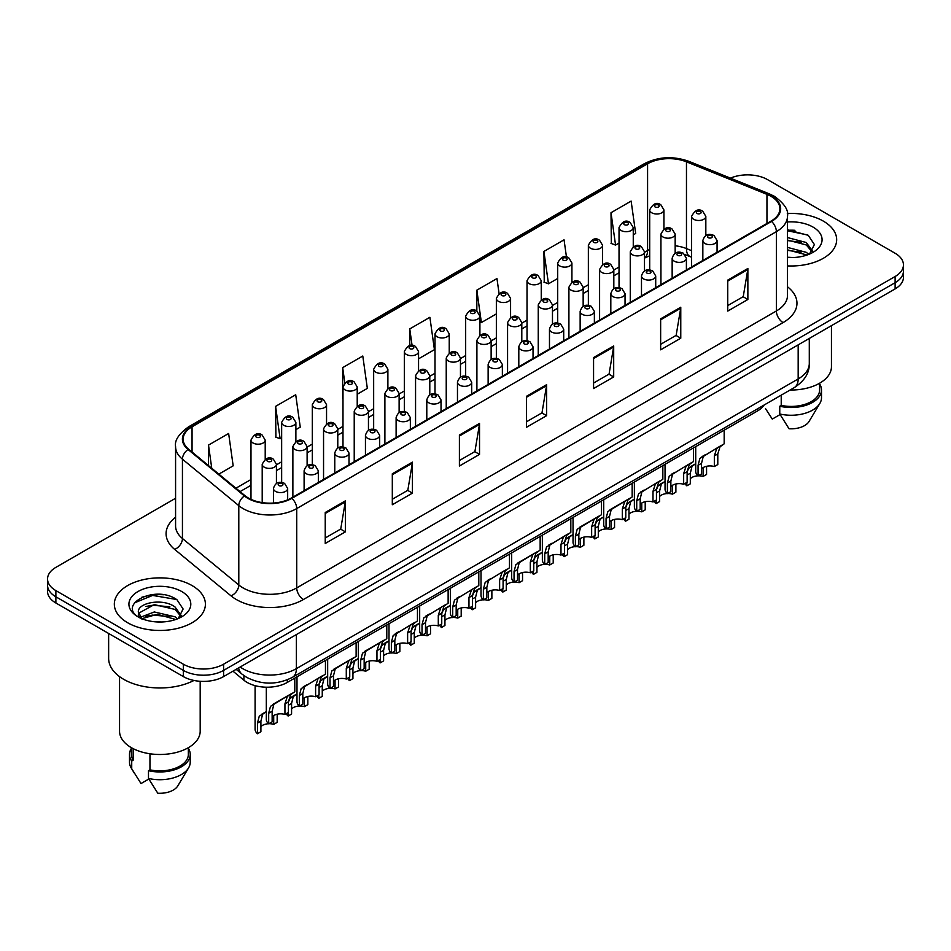 <?xml version="1.0" encoding="UTF-8"?>
<svg xmlns="http://www.w3.org/2000/svg" width="951" height="951" viewBox="0 0 951 951"><rect width="100%" height="100%" fill="white"/><g stroke="black" fill="none" stroke-linecap="round" stroke-linejoin="round"><path stroke-width="1.43" d="M691.603 257.245L687.335 255.522A37.945 21.909 0 0 0 685.754 254.916M764.128 405.019A28.459 16.429 180 0 1 757.578 410.903L287.345 682.402A28.459 16.429 180 0 1 243.896 680.203L232.959 671.18M823.328 221.119A45.541 26.295 0 0 0 787.309 213.511A45.541 26.295 0 0 1 823.328 221.119A45.541 26.295 0 0 1 836.666 239.711A45.541 26.295 0 0 0 823.328 221.119M192.066 585.578A45.541 26.295 0 0 0 142.436 579.872A45.541 26.295 0 0 0 114.334 604.17A45.541 26.295 0 0 0 127.672 622.762A45.541 26.295 0 0 0 177.29 628.456A45.541 26.295 0 0 0 205.404 604.17A45.541 26.295 0 0 0 192.066 585.578A45.541 26.295 0 0 0 142.436 579.872A45.541 26.295 0 0 0 114.334 604.17A45.541 26.295 0 0 0 127.672 622.762A45.541 26.295 0 0 0 177.29 628.456A45.541 26.295 0 0 0 205.404 604.17A45.541 26.295 0 0 0 192.066 585.578M771.011 196.334A30.361 17.522 180 0 1 779.903 208.721A30.361 17.522 180 0 1 771.011 221.119L291.351 498.039A30.361 17.522 180 0 1 245.013 495.697L188.655 449.229A30.361 17.522 180 0 1 183.163 439.172A30.361 17.522 180 0 1 192.054 426.785L647.583 163.786A30.361 17.522 180 0 1 686.467 161.825L766.958 194.361A30.361 17.522 180 0 1 771.011 196.334M771.546 196.013A31.121 17.962 0 0 0 767.386 194.004L686.895 161.468A31.121 17.962 0 0 0 647.049 163.477L191.52 426.476A31.121 17.962 0 0 0 188.036 449.478L244.395 495.958A31.121 17.962 0 0 0 291.886 498.348L771.546 221.428A31.121 17.962 0 0 0 771.546 196.013M175.578 498.265L55.883 567.367A28.459 16.429 0 0 0 47.55 578.993L47.55 591.379A28.459 16.429 0 0 0 55.883 603.005L183.341 676.589L183.341 670.396A28.459 16.429 0 0 0 223.592 670.396L895.117 282.697A28.459 16.429 0 0 0 903.45 271.083A28.459 16.429 0 0 1 895.117 282.697L223.592 670.396A28.459 16.429 0 0 1 183.341 670.396L55.883 596.812L183.341 670.396L183.341 664.202A28.459 16.429 0 0 0 223.592 664.202L895.117 276.503A28.459 16.429 0 0 0 903.45 264.877A28.459 16.429 0 0 0 895.117 253.263L767.659 179.68A28.459 16.429 0 0 0 730.451 178.146M47.55 585.186A28.459 16.429 0 0 0 55.883 596.812A28.459 16.429 0 0 1 47.55 585.186M325.23 512.494L325.23 543.473L345.356 531.859L345.356 500.868L325.23 512.494M325.23 537.981L340.731 529.029L345.272 501.902A7.584 4.386 -120 0 0 345.356 500.868M340.601 529.113L345.356 531.859M392.311 473.764L392.311 504.743L412.437 493.129L412.437 462.138L392.311 473.764M392.311 499.251L407.813 490.3L412.354 463.173A7.584 4.386 -120 0 0 412.437 462.138M407.682 490.371L412.437 493.129M459.404 435.023L459.404 466.014L479.53 454.388L479.53 423.409L459.404 435.023M459.404 460.51L474.906 451.57L479.447 424.443A7.584 4.386 -120 0 0 479.53 423.409M474.763 451.642L479.53 454.388M727.741 280.105L727.741 311.084L747.866 299.47L747.866 268.479L727.741 280.105M727.741 305.592L743.242 296.641L747.783 269.513A7.584 4.386 -120 0 0 747.866 268.479M743.1 296.724L747.866 299.47M660.648 318.835L660.648 349.825L680.773 338.199L680.773 307.221L660.648 318.835M660.648 344.321L676.149 335.37L680.702 308.243A7.584 4.386 -120 0 0 680.773 307.221M676.018 335.453L680.773 338.199M593.567 357.564L593.567 388.555L613.692 376.929L613.692 345.95L593.567 357.564M593.567 383.051L609.068 374.1L613.609 346.972A7.584 4.386 -120 0 0 613.692 345.95M608.937 374.183L613.692 376.929M526.485 396.294L526.485 427.284L546.611 415.658L546.611 384.68L526.485 396.294M526.485 421.78L541.987 412.841L546.528 385.702A7.584 4.386 -120 0 0 546.611 384.68M541.844 412.912L546.611 415.658M787.487 265.911A45.541 26.295 0 0 0 836.666 239.711A45.541 26.295 0 0 1 787.487 265.911M47.55 578.993A28.459 16.429 0 0 0 55.883 590.607L183.341 664.202M295.88 429.65L300.254 427.118L295.713 394.748L275.588 406.362L275.909 437.163M218.849 474.121L233.173 465.847L228.632 433.478L208.507 445.104L208.507 465.598M499.073 293.562L496.969 278.56L476.843 290.174L476.843 311.06C472.706 308.076 468.986 309.776 465.669 316.136A7.121 4.113 180 0 0 467.761 319.049A7.121 4.113 180 0 0 475.512 319.928A7.121 4.113 180 0 0 479.91 316.136L476.843 311.06M566.475 257.067L564.05 239.818L543.924 251.444L544.245 282.245M633.259 234.861L635.684 233.471L631.131 201.089L611.006 212.715L611.338 243.515M357.219 394.237L367.336 388.388L362.795 356.019L342.669 367.633L342.669 398.314M418.559 358.824L434.429 349.659L429.888 317.289L409.762 328.903L409.762 345.605M409.762 328.903L412.08 345.463M476.843 290.174L481.384 322.544L496.351 313.913M481.384 322.544L479.91 321.997M543.924 251.444L548.465 283.814L557.69 278.5M548.465 283.814L543.924 282.114M611.006 212.715L615.559 245.085L619.03 243.076M615.559 245.085L611.006 243.385M342.669 367.633L344.809 382.825M275.588 406.362L280.129 438.744L281.651 437.864M280.129 438.744L275.588 437.044M208.507 445.104L211.752 468.272M163.667 594.755A37.945 21.909 0 0 0 141.449 597.406M794.929 230.297A37.945 21.909 0 0 0 787.487 230.297M183.341 676.589A28.459 16.429 0 0 0 223.592 676.589L895.117 288.902A28.459 16.429 0 0 0 903.45 277.276L903.45 264.877M701.541 468.879A9.486 5.48 180 0 1 714.332 466.549L714.332 455.921L716.65 448.753L718.29 447.22L703.241 456.492L701.541 463.315L701.541 473.943L698.07 475.94A14.229 8.214 180 0 1 695.716 471.411L695.716 446.625M698.07 475.94L698.07 465.312L699.888 458.43L719.432 446.566M724.175 430.185L724.175 443.82L720.014 446.815L717.791 453.924L717.791 464.552L714.332 466.549M701.981 456.635L705.44 454.649L701.981 456.635M698.26 475.833A9.486 5.48 180 0 1 703.11 476.439L703.11 467.607M690.307 478.769A9.486 5.48 180 0 1 697.963 475.833M687.121 471.969L688.655 468.32L695.716 463.66L692.007 466.382L690.307 473.206L690.307 483.833L686.848 485.83A14.229 8.214 180 0 1 685.005 483.488M706.569 466.287L706.569 474.442L703.11 476.439M686.848 485.83L686.848 482.419M694.206 464.54L690.759 466.525M670.859 486.579A9.486 5.48 180 0 1 683.662 484.261L683.662 473.634L685.98 466.454L687.621 464.932L672.571 474.204L670.859 481.028L670.859 491.643L667.4 493.64A14.229 8.214 180 0 1 665.046 489.111L665.046 464.326M667.4 493.64L667.4 483.025L669.219 476.142L688.762 464.266M693.505 447.897L693.505 461.532L689.344 464.516L687.121 471.637L687.121 482.264L683.662 484.261M671.311 474.347L674.77 472.35L671.311 474.347M640.189 504.292A9.486 5.48 180 0 1 652.992 501.962L652.992 491.346L655.31 484.166L656.951 482.632L641.901 491.905L640.189 498.728L640.189 509.356L636.73 511.353A14.229 8.214 180 0 1 634.376 506.824L634.376 482.038M636.73 511.353L636.73 500.725L638.537 493.842L658.092 481.979M662.835 465.61L662.835 479.245L658.663 482.228L656.452 489.349L656.452 499.964L652.992 501.962M640.641 492.047L644.089 490.062L640.641 492.047M609.52 521.992A9.486 5.48 180 0 1 622.323 519.674L622.323 509.047L624.641 501.866L626.281 500.345L613.419 507.763L611.22 509.617L609.52 516.441L609.52 527.068L606.06 529.065A14.229 8.214 180 0 1 603.707 524.524L603.707 499.75M606.06 529.065L606.06 518.438L607.867 511.555L627.422 499.691M632.165 483.31L632.165 496.945L627.993 499.929L625.782 507.049L625.782 517.677L622.323 519.674M609.971 509.76L613.419 507.763L609.971 509.76M578.85 539.704A9.486 5.48 180 0 1 591.653 537.386L591.653 526.759L593.971 519.579L595.611 518.057L582.749 525.475L580.55 527.33L578.85 534.141L578.85 544.768L575.391 546.766A14.229 8.214 180 0 1 573.037 542.236L573.037 517.451M575.391 546.766L575.391 536.138L577.198 529.255L596.752 517.392M601.496 501.022L601.496 514.657L597.323 517.641L595.112 524.762L595.112 535.377L591.653 537.386M579.302 527.472L582.749 525.475L579.302 527.472M667.59 493.533A9.486 5.48 180 0 1 672.428 494.151L672.428 485.319M659.637 496.47A9.486 5.48 180 0 1 667.293 493.545M656.452 489.67L657.985 486.032L665.046 481.372L661.337 484.095L659.637 490.918L659.637 501.534L656.178 503.543A14.229 8.214 180 0 1 654.324 501.189M675.888 484L675.888 492.154L672.428 494.151M656.178 503.543L656.178 500.131M663.536 482.24L660.089 484.237M636.92 511.246A9.486 5.48 180 0 1 641.759 511.852L641.759 503.031M628.968 514.182A9.486 5.48 180 0 1 636.623 511.258M625.782 507.382L627.315 503.733L634.376 499.085L630.668 501.807L628.968 508.619L628.968 519.246L625.508 521.243A14.229 8.214 180 0 1 623.654 518.901M645.218 501.7L645.218 509.855L641.759 511.852M625.508 521.243L625.508 517.831M632.867 499.953L629.419 501.95M606.251 528.946A9.486 5.48 180 0 1 611.089 529.564L611.089 520.732M598.298 531.894A9.486 5.48 180 0 1 605.953 528.958M595.112 525.083L596.646 521.445L603.707 516.785L599.998 519.508L598.298 526.331L598.298 536.958L594.827 538.955A14.229 8.214 180 0 1 592.984 536.614M614.548 519.412L614.548 527.567L611.089 529.564M594.827 538.955L594.827 535.544M602.197 517.665L598.738 519.65M790.115 390.017A40.322 23.276 0 0 0 831.447 366.741L831.447 325.646M787.487 257.234L793.182 257.531M787.487 247.403L806.293 252.348L808.802 254.369M787.487 249.863L806.293 254.809M787.487 237.56L806.293 242.517L812.463 251.028M787.487 240.056L806.293 244.966L811.976 251.658M787.487 257.448A30.931 17.855 0 0 0 813.01 252.336A30.931 17.855 0 0 0 813.01 227.075A30.931 17.855 0 0 0 787.487 221.975M809.539 254.06L814.389 244.55L808.255 235.313L787.487 229.785M765.519 408.609L772.271 419.082L780.093 414.565M781.223 395.152L781.223 405.388A28.459 16.429 0 0 0 819.596 389.981L819.596 383.241M781.223 405.388L779.761 406.232L779.761 413.982L789.045 428.758A18.972 10.96 0 0 0 809.063 421.448L819.833 403.45A30.361 17.522 0 0 0 821.498 397.732L821.498 389.981A30.361 17.522 0 0 0 819.596 383.883M779.761 413.982A30.361 17.522 0 0 0 819.833 403.45M779.761 406.232A30.361 17.522 0 0 0 821.498 389.981M787.487 230.736L807.839 235.028M787.487 240.579L801.146 242.303M787.487 250.41L801.111 252.134M108.64 633.461L108.64 658.389A51.235 29.576 0 0 0 123.642 679.299A51.235 29.576 0 0 0 193.968 680.464M119.553 676.637L119.553 731.2A40.322 23.276 0 0 0 131.357 747.664A40.322 23.276 0 0 0 175.293 752.716A40.322 23.276 0 0 0 200.185 731.2L200.185 681.296M154.692 621.776L161.92 621.99M140.498 617.235L154.312 611.968L175.032 616.807L177.54 618.828M141.521 618.768L157.284 614.31L175.032 619.267M138.418 612.04L141.972 618.732M138.454 612.634C136.255 603.124 162.359 597.501 175.032 606.976L181.189 615.487M138.549 613.276L154.276 604.61L175.032 609.425L180.702 616.117M178.277 618.519L183.115 609.009L176.993 599.772C155.286 584.164 116.711 604.729 138.989 617.33L140.094 618.007M181.736 591.534A30.931 17.855 0 0 0 137.99 591.534A30.931 17.855 0 0 0 137.99 616.795A30.931 17.855 0 0 0 181.736 616.795A30.931 17.855 0 0 0 181.736 591.534M131.404 747.7L131.404 754.44A28.459 16.429 0 0 0 133.188 760.17L133.188 748.663M131.404 748.342A30.361 17.522 0 0 0 129.502 754.44L129.502 762.191A30.361 17.522 0 0 0 131.167 767.909A30.361 17.522 0 0 0 131.725 768.753L141.01 783.541L148.832 779.024M131.725 768.753L131.725 761.014L133.188 760.17M129.502 754.44A30.361 17.522 0 0 0 131.725 761.014M142.436 619.363C139.203 617.437 137.895 615.356 138.525 613.122M149.961 753.774L149.961 769.846A28.459 16.429 0 0 0 188.334 754.44L188.334 747.7M149.961 769.846L148.487 770.69L148.487 778.441L157.783 793.217A18.972 10.96 0 0 0 177.801 785.906L188.56 767.909A30.361 17.522 0 0 0 190.224 762.191L190.224 754.44A30.361 17.522 0 0 0 188.334 748.342M148.487 778.441A30.361 17.522 0 0 0 188.56 767.909M148.487 770.69A30.361 17.522 0 0 0 190.224 754.44M134.46 602.875L152.624 595.421L176.565 599.487M145.812 606.488L152.624 605.252L169.872 606.762M145.729 616.355L152.624 615.095L169.849 616.593M575.581 546.659A9.486 5.48 180 0 1 580.419 547.277L580.419 538.444M567.616 549.595A9.486 5.48 180 0 1 575.284 546.67M564.442 542.795L565.976 539.158L573.037 534.498L569.328 537.22L567.616 544.043L567.616 554.659L564.157 556.656A14.229 8.214 180 0 1 562.314 554.314M583.878 537.125L583.878 545.28L580.419 547.277M564.157 556.656L564.157 553.256M571.527 535.365L568.068 537.363M548.18 557.417A9.486 5.48 180 0 1 560.983 555.087L560.983 544.459L563.301 537.291L564.942 535.758L549.88 545.03L548.18 551.853L548.18 562.481L544.721 564.478A14.229 8.214 180 0 1 542.355 559.949L542.355 535.163M544.721 564.478L544.721 553.851L546.528 546.968L566.083 535.104M570.826 518.735L570.826 532.358L566.653 535.354L564.442 542.462L564.442 553.09L560.983 555.087M548.632 545.173L552.079 543.187L548.632 545.173M517.51 575.117A9.486 5.48 180 0 1 530.313 572.799L530.313 562.172L532.631 554.992L534.272 553.47L521.41 560.888L519.21 562.742L517.51 569.566L517.51 580.181L514.051 582.178A14.229 8.214 180 0 1 511.686 577.649L511.686 552.864M514.051 582.178L514.051 571.563L515.858 564.68L535.413 552.804M540.156 536.435L540.156 550.07L535.984 553.054L533.773 560.175L533.773 570.802L530.313 572.799M517.962 562.885L521.41 560.888L517.962 562.885M486.841 592.83A9.486 5.48 180 0 1 499.632 590.5L499.632 579.884L501.962 572.704L503.59 571.171L488.541 580.443L486.841 587.266L486.841 597.894L483.381 599.891A14.229 8.214 180 0 1 481.016 595.362L481.016 570.576M483.381 599.891L483.381 589.263L485.188 582.381L504.731 570.517M509.486 554.148L509.486 567.783L505.314 570.766L503.091 577.887L503.091 588.503L499.632 590.5M487.292 580.585L490.74 578.6L487.292 580.585M456.171 610.53A9.486 5.48 180 0 1 468.962 608.212L468.962 597.585L471.292 590.405L472.92 588.883L457.871 598.155L456.171 604.979L456.171 615.606L452.712 617.603A14.229 8.214 180 0 1 450.346 613.074L450.346 588.289M452.712 617.603L452.712 606.976L454.519 600.093L474.062 588.229M478.805 571.848L478.805 585.483L474.644 588.479L472.421 595.588L472.421 606.215L468.962 608.212M456.623 598.298L460.07 596.313L456.623 598.298M544.911 564.371A9.486 5.48 180 0 1 549.749 564.977L549.749 556.157M536.946 567.307A9.486 5.48 180 0 1 544.614 564.383M533.773 560.508L535.294 556.858L542.355 552.21L538.658 554.92L536.946 561.744L536.946 572.371L533.487 574.368A14.229 8.214 180 0 1 531.645 572.026M553.209 554.825L553.209 562.98L549.749 564.977M533.487 574.368L533.487 570.957M540.846 553.078L537.398 555.063M514.241 582.071A9.486 5.48 180 0 1 519.08 582.69L519.08 573.857M506.277 585.008A9.486 5.48 180 0 1 513.944 582.083M503.091 578.208L504.624 574.57L511.686 569.911L507.977 572.633L506.277 579.456L506.277 590.084L502.817 592.081A14.229 8.214 180 0 1 500.975 589.727M522.539 572.538L522.539 580.692L519.08 582.69M502.817 592.081L502.817 588.669M510.176 570.778L506.728 572.775M483.572 599.784A9.486 5.48 180 0 1 488.41 600.402L488.41 591.57M475.607 602.72A9.486 5.48 180 0 1 483.263 599.796M472.421 595.92L473.955 592.271L481.016 587.623L477.307 590.345L475.607 597.157L475.607 607.784L472.148 609.781A14.229 8.214 180 0 1 470.305 607.439M491.869 590.238L491.869 598.393L488.41 600.402M472.148 609.781L472.148 606.369M479.506 588.491L476.059 590.488M452.89 617.484A9.486 5.48 180 0 1 457.74 618.102L457.74 609.27M444.937 620.432A9.486 5.48 180 0 1 452.593 617.496M441.751 613.621L443.285 609.983L450.346 605.323L446.637 608.046L444.937 614.869L444.937 625.496L441.478 627.494A14.229 8.214 180 0 1 439.635 625.152M461.199 607.951L461.199 616.105L457.74 618.102M441.478 627.494L441.478 624.082M448.836 606.203L445.389 608.188M425.501 628.242A9.486 5.48 180 0 1 438.292 625.924L438.292 615.297L440.61 608.117L442.251 606.595L427.201 615.868L425.501 622.679L425.501 633.307L422.03 635.304A14.229 8.214 180 0 1 419.676 630.775L419.676 605.989M422.03 635.304L422.03 624.676L423.849 617.805L443.392 605.93M448.135 589.561L448.135 603.196L443.974 606.179L441.751 613.3L441.751 623.927L438.292 625.924M425.941 616.01L429.4 614.013L425.941 616.01M394.82 645.955A9.486 5.48 180 0 1 407.622 643.625L407.622 632.997L409.94 625.829L411.581 624.296L396.531 633.568L394.82 640.392L394.82 651.019L391.36 653.016A14.229 8.214 180 0 1 389.007 648.487L389.007 623.701M391.36 653.016L391.36 642.389L393.179 635.506L412.722 623.642M417.465 607.273L417.465 620.908L413.305 623.892L411.082 631L411.082 641.628L407.622 643.625M395.271 633.711L398.731 631.726L395.271 633.711M364.15 663.655A9.486 5.48 180 0 1 376.953 661.337L376.953 650.71L379.271 643.53L380.911 642.008L368.049 649.426L365.862 651.28L364.15 658.104L364.15 668.719L360.691 670.717A14.229 8.214 180 0 1 358.337 666.187L358.337 641.414M360.691 670.717L360.691 660.101L362.497 653.218L382.052 641.354M386.795 624.973L386.795 638.608L382.623 641.592L380.412 648.713L380.412 659.34L376.953 661.337M364.602 651.423L368.049 649.426L364.602 651.423M333.48 681.368A9.486 5.48 180 0 1 346.283 679.038L346.283 668.422L348.601 661.242L350.241 659.721L337.379 667.138L335.192 668.981L333.48 675.804L333.48 686.432L330.021 688.429A14.229 8.214 180 0 1 327.667 683.9L327.667 659.114M330.021 688.429L330.021 677.801L331.828 670.919L351.383 659.055M356.126 642.686L356.126 656.321L351.953 659.305L349.742 666.425L349.742 677.041L346.283 679.038M333.932 669.135L337.379 667.138L333.932 669.135M302.81 699.08A9.486 5.48 180 0 1 315.613 696.75L315.613 686.123L317.931 678.943L319.572 677.421L304.51 686.693L302.81 693.517L302.81 704.144L299.351 706.141A14.229 8.214 180 0 1 296.997 701.612L296.997 676.827M299.351 706.141L299.351 695.514L301.158 688.631L320.713 676.767M325.456 660.386L325.456 674.021L321.283 677.017L319.072 684.126L319.072 694.753L315.613 696.75M303.262 686.836L306.709 684.851L303.262 686.836M272.141 716.781A9.486 5.48 180 0 1 284.943 714.463L284.943 703.835L287.261 696.655L288.902 695.133L276.04 702.551L273.84 704.406L272.141 711.229L272.141 721.845L268.681 723.842A14.229 8.214 180 0 1 266.316 719.313L266.316 687.204M268.681 723.842L268.681 713.226L270.488 706.343L290.043 694.468M294.786 678.099L294.786 691.734L290.614 694.717L288.403 701.838L288.403 712.465L284.943 714.463M272.592 704.548L276.04 702.551L272.592 704.548M422.22 635.197A9.486 5.48 180 0 1 427.07 635.815L427.07 626.982M414.267 638.133A9.486 5.48 180 0 1 421.923 635.209M411.082 631.333L412.615 627.696L419.676 623.036L415.967 625.758L414.267 632.581L414.267 643.197L410.808 645.194A14.229 8.214 180 0 1 408.966 642.852M430.53 625.663L430.53 633.818L427.07 635.815M410.808 645.194L410.808 641.794M418.167 623.904L414.719 625.901M391.55 652.909A9.486 5.48 180 0 1 396.389 653.515L396.389 644.695M383.598 655.845A9.486 5.48 180 0 1 391.253 652.921M380.412 649.046L381.945 645.396L389.007 640.748L385.298 643.458L383.598 650.282L383.598 660.909L380.138 662.906A14.229 8.214 180 0 1 378.284 660.565M399.848 643.363L399.848 651.518L396.389 653.515M380.138 662.906L380.138 659.495M387.497 641.616L384.049 643.601M360.881 670.61A9.486 5.48 180 0 1 365.719 671.228L365.719 662.395M352.928 673.546A9.486 5.48 180 0 1 360.584 670.621M349.742 666.746L351.276 663.109L358.337 658.449L354.628 661.171L352.928 667.994L352.928 678.622L349.469 680.619A14.229 8.214 180 0 1 347.614 678.277M369.178 661.076L369.178 669.231L365.719 671.228M349.469 680.619L349.469 677.207M356.827 659.328L353.38 661.314M330.211 688.322A9.486 5.48 180 0 1 335.049 688.94L335.049 680.108M322.258 691.258A9.486 5.48 180 0 1 329.914 688.334M319.072 684.458L320.606 680.821L327.667 676.161L323.958 678.883L322.258 685.695L322.258 696.322L318.787 698.319A14.229 8.214 180 0 1 316.945 695.977M338.508 678.788L338.508 686.943L335.049 688.94M318.787 698.319L318.787 694.908M326.157 677.029L322.698 679.026M299.541 706.034A9.486 5.48 180 0 1 304.379 706.641L304.379 697.808M291.577 708.97A9.486 5.48 180 0 1 299.244 706.034M288.403 702.171L289.936 698.521L296.997 693.861L293.288 696.584L291.577 703.407L291.577 714.035L288.117 716.032A14.229 8.214 180 0 1 286.275 713.69M307.839 696.489L307.839 704.643L304.379 706.641M288.117 716.032L288.117 712.62M295.488 694.741L292.028 696.726M268.871 723.735A9.486 5.48 180 0 1 273.71 724.353L273.71 715.521M260.907 726.671A9.486 5.48 180 0 1 268.574 723.747M257.448 733.732L257.448 723.117L259.254 716.234L266.316 711.574L262.619 714.296L260.907 721.12L260.907 731.735L257.448 733.732A14.229 8.214 180 0 1 255.094 729.203L255.094 685.647M277.169 714.201L277.169 722.356L273.71 724.353M264.806 712.442L261.359 714.439M757.578 408.799L757.578 410.903M243.896 675.579L243.896 680.203M287.345 679.81L287.345 682.402M787.487 286.798A47.431 27.389 180 0 1 783.077 322.591L303.428 599.522A9.486 5.48 60 0 1 296.724 587.896L776.373 310.977A37.945 21.909 0 0 0 787.487 295.476L787.487 216.162A37.945 21.909 180 0 1 776.373 231.652A9.486 5.48 -120 0 0 771.546 221.428M303.428 599.522A47.431 27.389 180 0 1 236.347 599.522A47.431 27.389 180 0 1 231.034 595.861L174.663 549.393A47.431 27.389 180 0 1 175.578 517.249M243.052 587.896A37.945 21.909 0 0 0 296.724 587.896L296.724 508.571A37.945 21.909 180 0 1 238.796 505.647L182.437 459.178A37.945 21.909 180 0 1 175.578 446.613L175.578 525.939A37.945 21.909 0 0 0 182.437 538.504L238.796 584.972A37.945 21.909 0 0 0 243.052 587.896M787.487 216.162C788.759 210.23 784.397 203.621 774.411 196.322L769.418 193.897A9.486 4.446 112 0 0 767.386 194.004M769.418 193.897L688.928 161.361C673.213 155.798 658.294 156.606 644.184 163.786A9.486 5.48 60 0 1 647.049 163.477M191.52 426.476A9.486 5.48 -120 0 0 188.655 426.773C178.812 433.858 174.449 440.468 175.578 446.613M188.036 449.478A9.486 6.348 129.5 0 0 182.437 459.178L182.437 538.504A9.486 6.348 -50.5 0 1 174.663 549.393M688.928 161.361A9.486 4.446 112 0 0 686.895 161.468M244.395 495.958A9.486 6.348 129.5 0 0 238.796 505.647L238.796 584.972A9.486 6.348 -50.5 0 1 231.034 595.861M291.886 498.348A9.486 5.48 60 0 1 296.724 508.571L776.373 231.652L776.373 310.977A9.486 5.48 60 0 0 783.077 322.591M223.592 664.202L223.592 676.589M895.117 276.503L895.117 288.902M55.883 590.607L55.883 603.005M192.054 426.785L192.054 452.034M766.958 194.361L766.958 223.461M686.467 161.825L686.467 248.58A30.361 17.522 0 0 0 675.162 245.774M691.603 250.66L686.467 248.58A17.082 8 -68 0 0 689.855 256.342L685.136 254.737M649.699 249.435A30.361 17.522 0 0 0 647.583 250.541L644.493 252.336M647.583 163.786L647.583 250.541A17.082 9.855 60 0 1 644.493 258.078M619.03 267.029L613.823 270.036M588.36 284.741L583.153 287.749M557.69 302.442L552.472 305.449M527.02 320.154L521.802 323.162M496.351 337.867L491.132 340.874M465.669 355.567L460.462 358.575M434.999 373.279L429.793 376.287M404.33 390.98L399.123 393.999M373.66 408.692L368.453 411.7M342.99 426.405L337.783 429.412M312.32 444.105L307.114 447.113M281.651 461.817L276.432 464.825M250.981 479.53L235.931 488.208M526.485 397.28L546.528 385.702M593.567 358.551L613.609 346.972M660.648 319.821L680.702 308.243M727.741 281.092L747.783 269.513M459.404 436.01L479.447 424.443M392.311 474.739L412.354 463.173M325.23 513.469L345.272 501.902M240.163 667.031A37.945 21.909 0 0 0 242.719 668.648A37.945 21.909 0 0 0 296.379 668.648L798.174 378.95A37.945 21.909 0 0 0 809.289 363.448C809.574 372.875 804.558 380.935 794.251 387.628L292.456 677.338A18.972 10.96 60 0 0 296.379 668.648L296.379 634.567M798.174 344.868L798.174 378.95A18.972 10.96 60 0 1 794.251 387.628M238.63 667.911A18.972 12.696 129.5 0 0 241.934 674.081L236.169 669.338M704.917 243.468A7.121 4.113 180 0 1 702.837 240.567C704.655 234.731 708.376 233.043 713.999 235.491L717.066 240.567A7.121 4.113 180 0 1 712.668 244.359A7.121 4.113 180 0 1 704.917 243.468M711.621 235.729A2.377 1.367 0 0 0 708.269 235.729A2.377 1.367 0 0 0 708.269 237.667A2.377 1.367 0 0 0 711.621 237.667A2.377 1.367 0 0 0 711.621 235.729M718.29 447.22L721.738 445.234M714.332 455.921L717.791 453.924M698.07 465.312L701.541 463.315M705.832 235.527L705.832 216.376A7.121 4.113 180 0 1 701.446 220.168A7.121 4.113 180 0 1 693.683 219.277A7.121 4.113 180 0 1 691.603 216.376L691.603 266.958M697.035 213.476A2.377 1.367 0 0 0 700.4 213.476A2.377 1.367 0 0 0 700.4 211.538A2.377 1.367 0 0 0 697.035 211.538A2.377 1.367 0 0 0 697.035 213.476M690.307 473.206L687.121 475.048M663.929 229.048L663.929 209.898A7.121 4.113 180 0 1 659.542 213.69A7.121 4.113 180 0 1 651.78 212.798A7.121 4.113 180 0 1 649.699 209.898L649.699 269.941M655.144 206.985A2.377 1.367 0 0 0 658.496 206.985A2.377 1.367 0 0 0 658.496 205.047A2.377 1.367 0 0 0 655.144 205.047A2.377 1.367 0 0 0 655.144 206.985M674.247 261.18A7.121 4.113 180 0 1 672.155 258.28C673.974 252.431 677.706 250.743 683.329 253.204L686.396 258.28A7.121 4.113 180 0 1 681.998 262.072A7.121 4.113 180 0 1 674.247 261.18M680.952 253.43A2.377 1.367 0 0 0 677.599 253.43A2.377 1.367 0 0 0 677.599 255.367A2.377 1.367 0 0 0 680.952 255.367A2.377 1.367 0 0 0 680.952 253.43M687.621 464.932L691.068 462.935M683.662 473.634L687.121 471.637M667.4 483.025L670.859 481.028M643.577 278.893A7.121 4.113 180 0 1 641.485 275.98C643.304 270.143 647.025 268.455 652.659 270.904L655.715 275.98A7.121 4.113 180 0 1 651.328 279.772A7.121 4.113 180 0 1 643.577 278.893M650.282 271.142A2.377 1.367 0 0 0 646.93 271.142A2.377 1.367 0 0 0 646.93 273.08A2.377 1.367 0 0 0 650.282 273.08A2.377 1.367 0 0 0 650.282 271.142M656.951 482.632L660.398 480.647M652.992 491.346L656.452 489.349M636.73 500.725L640.189 498.728M612.908 296.593A7.121 4.113 180 0 1 610.815 293.693C612.634 287.856 616.355 286.156 621.978 288.617L625.045 293.693A7.121 4.113 180 0 1 620.658 297.485A7.121 4.113 180 0 1 612.908 296.593M619.612 288.854A2.377 1.367 0 0 0 616.26 288.854A2.377 1.367 0 0 0 616.26 290.78A2.377 1.367 0 0 0 619.612 290.78A2.377 1.367 0 0 0 619.612 288.854M626.281 500.345L629.728 498.348M622.323 509.047L625.782 507.049M606.06 518.438L609.52 516.441M582.226 314.305A7.121 4.113 180 0 1 580.146 311.393C581.964 305.556 585.685 303.868 591.308 306.317L594.375 311.393A7.121 4.113 180 0 1 589.989 315.197A7.121 4.113 180 0 1 582.226 314.305M588.942 306.555A2.377 1.367 0 0 0 585.59 306.555A2.377 1.367 0 0 0 585.59 308.493A2.377 1.367 0 0 0 588.942 308.493A2.377 1.367 0 0 0 588.942 306.555M595.611 518.057L599.059 516.06M591.653 526.759L595.112 524.762M575.391 536.138L578.85 534.141M675.162 253.239L675.162 234.089A7.121 4.113 180 0 1 670.764 237.881A7.121 4.113 180 0 1 663.013 236.989A7.121 4.113 180 0 1 660.933 234.089L660.933 284.67M666.366 231.176A2.377 1.367 0 0 0 669.718 231.176A2.377 1.367 0 0 0 669.718 229.239A2.377 1.367 0 0 0 666.366 229.239A2.377 1.367 0 0 0 666.366 231.176M659.637 490.918L656.452 492.749M644.493 270.94L644.493 251.789A7.121 4.113 180 0 1 640.094 255.581A7.121 4.113 180 0 1 632.344 254.702A7.121 4.113 180 0 1 630.263 251.789L630.263 302.37M635.696 248.889A2.377 1.367 0 0 0 639.048 248.889A2.377 1.367 0 0 0 639.048 246.951A2.377 1.367 0 0 0 635.696 246.951A2.377 1.367 0 0 0 635.696 248.889M628.968 508.619L625.782 510.461M613.823 288.652L613.823 269.502A7.121 4.113 180 0 1 609.425 273.294A7.121 4.113 180 0 1 601.674 272.402A7.121 4.113 180 0 1 599.594 269.502L599.594 320.083M605.026 266.589A2.377 1.367 0 0 0 608.378 266.589A2.377 1.367 0 0 0 608.378 264.651A2.377 1.367 0 0 0 605.026 264.651A2.377 1.367 0 0 0 605.026 266.589M598.298 526.331L595.112 528.162M633.259 246.749L633.259 227.598A7.121 4.113 180 0 1 628.873 231.39A7.121 4.113 180 0 1 621.11 230.499A7.121 4.113 180 0 1 619.03 227.598L619.03 287.642M624.462 224.698A2.377 1.367 0 0 0 627.826 224.698A2.377 1.367 0 0 0 627.826 222.76A2.377 1.367 0 0 0 624.462 222.76A2.377 1.367 0 0 0 624.462 224.698M602.589 264.461L602.589 245.31A7.121 4.113 180 0 1 598.203 249.103A7.121 4.113 180 0 1 590.44 248.211A7.121 4.113 180 0 1 588.36 245.31L588.36 305.354M593.793 242.398A2.377 1.367 0 0 0 597.157 242.398A2.377 1.367 0 0 0 597.157 240.46A2.377 1.367 0 0 0 593.793 240.46A2.377 1.367 0 0 0 593.793 242.398M571.92 282.174L571.92 263.011A7.121 4.113 180 0 1 567.521 266.815A7.121 4.113 180 0 1 559.77 265.923A7.121 4.113 180 0 1 557.69 263.011L557.69 323.067M563.123 260.11A2.377 1.367 0 0 0 566.475 260.11A2.377 1.367 0 0 0 566.475 258.173A2.377 1.367 0 0 0 563.123 258.173A2.377 1.367 0 0 0 563.123 260.11M541.25 299.874L541.25 280.723A7.121 4.113 180 0 1 536.851 284.515A7.121 4.113 180 0 1 529.101 283.624A7.121 4.113 180 0 1 527.02 280.723L527.02 340.767M532.453 277.823A2.377 1.367 0 0 0 535.805 277.823A2.377 1.367 0 0 0 535.805 275.885A2.377 1.367 0 0 0 532.453 275.885A2.377 1.367 0 0 0 532.453 277.823M583.153 306.365L583.153 287.202A7.121 4.113 180 0 1 578.755 291.006A7.121 4.113 180 0 1 571.004 290.114A7.121 4.113 180 0 1 568.912 287.202L568.912 337.795M574.356 284.301A2.377 1.367 0 0 0 577.709 284.301A2.377 1.367 0 0 0 577.709 282.364A2.377 1.367 0 0 0 574.356 282.364A2.377 1.367 0 0 0 574.356 284.301M567.616 544.043L564.442 545.874M551.556 332.006A7.121 4.113 180 0 1 549.476 329.105C551.295 323.269 555.015 321.581 560.638 324.029L563.705 329.105A7.121 4.113 180 0 1 559.319 332.898A7.121 4.113 180 0 1 551.556 332.006M558.273 324.267A2.377 1.367 0 0 0 554.92 324.267A2.377 1.367 0 0 0 554.92 326.205A2.377 1.367 0 0 0 558.273 326.205A2.377 1.367 0 0 0 558.273 324.267M564.942 535.758L568.389 533.773M560.983 544.459L564.442 542.462M544.721 553.851L548.18 551.853M520.886 349.718A7.121 4.113 180 0 1 518.806 346.818C520.625 340.981 524.346 339.281 529.969 341.742L533.035 346.818A7.121 4.113 180 0 1 528.649 350.61A7.121 4.113 180 0 1 520.886 349.718M527.603 341.968A2.377 1.367 0 0 0 524.239 341.968A2.377 1.367 0 0 0 524.239 343.905A2.377 1.367 0 0 0 527.603 343.905A2.377 1.367 0 0 0 527.603 341.968M534.272 553.47L537.719 551.473M530.313 562.172L533.773 560.175M514.051 571.563L517.51 569.566M490.217 367.431A7.121 4.113 180 0 1 488.136 364.518C489.955 358.682 493.676 356.994 499.299 359.442L502.366 364.518A7.121 4.113 180 0 1 497.967 368.322A7.121 4.113 180 0 1 490.217 367.431M496.921 359.68A2.377 1.367 0 0 0 493.569 359.68A2.377 1.367 0 0 0 493.569 361.618A2.377 1.367 0 0 0 496.921 361.618A2.377 1.367 0 0 0 496.921 359.68M503.59 571.171L507.049 569.185M499.632 579.884L503.091 577.887M483.381 589.263L486.841 587.266M459.547 385.131A7.121 4.113 180 0 1 457.467 382.231C459.285 376.394 463.006 374.694 468.629 377.155L471.696 382.231A7.121 4.113 180 0 1 467.298 386.023A7.121 4.113 180 0 1 459.547 385.131M466.252 377.392A2.377 1.367 0 0 0 462.899 377.392A2.377 1.367 0 0 0 462.899 379.318A2.377 1.367 0 0 0 466.252 379.318A2.377 1.367 0 0 0 466.252 377.392M472.92 588.883L476.38 586.898M468.962 597.585L472.421 595.588M452.712 606.976L456.171 604.979M552.472 324.065L552.472 304.914A7.121 4.113 180 0 1 548.085 308.706A7.121 4.113 180 0 1 540.334 307.815A7.121 4.113 180 0 1 538.242 304.914L538.242 355.496M543.687 302.014A2.377 1.367 0 0 0 547.039 302.014A2.377 1.367 0 0 0 547.039 300.076A2.377 1.367 0 0 0 543.687 300.076A2.377 1.367 0 0 0 543.687 302.014M536.946 561.744L533.773 563.586M521.802 341.778L521.802 322.627A7.121 4.113 180 0 1 517.415 326.419A7.121 4.113 180 0 1 509.665 325.527A7.121 4.113 180 0 1 507.572 322.627L507.572 373.208M513.017 319.714A2.377 1.367 0 0 0 516.369 319.714A2.377 1.367 0 0 0 516.369 317.777A2.377 1.367 0 0 0 513.017 317.777A2.377 1.367 0 0 0 513.017 319.714M506.277 579.456L503.091 581.287M491.132 359.478L491.132 340.327A7.121 4.113 180 0 1 486.746 344.119A7.121 4.113 180 0 1 478.983 343.24A7.121 4.113 180 0 1 476.903 340.327L476.903 390.92M482.347 337.427A2.377 1.367 0 0 0 485.699 337.427A2.377 1.367 0 0 0 485.699 335.489A2.377 1.367 0 0 0 482.347 335.489A2.377 1.367 0 0 0 482.347 337.427M475.607 597.157L472.421 598.999M460.462 377.19L460.462 358.04A7.121 4.113 180 0 1 456.076 361.832A7.121 4.113 180 0 1 448.313 360.94A7.121 4.113 180 0 1 446.233 358.04L446.233 408.621M451.677 355.127A2.377 1.367 0 0 0 455.03 355.127A2.377 1.367 0 0 0 455.03 353.201A2.377 1.367 0 0 0 451.677 353.201A2.377 1.367 0 0 0 451.677 355.127M444.937 614.869L441.751 616.712M510.58 317.586L510.58 298.436A7.121 4.113 180 0 1 506.182 302.228A7.121 4.113 180 0 1 498.431 301.336A7.121 4.113 180 0 1 496.351 298.436L496.351 358.479M501.783 295.523A2.377 1.367 0 0 0 505.136 295.523A2.377 1.367 0 0 0 505.136 293.586A2.377 1.367 0 0 0 501.783 293.586A2.377 1.367 0 0 0 501.783 295.523M471.114 313.236A2.377 1.367 0 0 0 474.466 313.236A2.377 1.367 0 0 0 474.466 311.298A2.377 1.367 0 0 0 471.114 311.298A2.377 1.367 0 0 0 471.114 313.236M449.229 352.999L449.229 333.849A7.121 4.113 180 0 1 444.842 337.641A7.121 4.113 180 0 1 437.091 336.749A7.121 4.113 180 0 1 434.999 333.849L434.999 393.892M440.444 330.936A2.377 1.367 0 0 0 443.796 330.936A2.377 1.367 0 0 0 443.796 329.01A2.377 1.367 0 0 0 440.444 329.01A2.377 1.367 0 0 0 440.444 330.936M428.877 402.844A7.121 4.113 180 0 1 426.797 399.931C428.616 394.094 432.336 392.406 437.959 394.855L441.026 399.931A7.121 4.113 180 0 1 436.628 403.735A7.121 4.113 180 0 1 428.877 402.844M435.582 395.093A2.377 1.367 0 0 0 432.23 395.093A2.377 1.367 0 0 0 432.23 397.031A2.377 1.367 0 0 0 435.582 397.031A2.377 1.367 0 0 0 435.582 395.093M442.251 606.595L445.698 604.598M438.292 615.297L441.751 613.3M422.03 624.676L425.501 622.679M398.207 420.544A7.121 4.113 180 0 1 396.115 417.644C397.934 411.807 401.667 410.119 407.29 412.568L410.356 417.644A7.121 4.113 180 0 1 405.958 421.436A7.121 4.113 180 0 1 398.207 420.544M404.912 412.805A2.377 1.367 0 0 0 401.56 412.805A2.377 1.367 0 0 0 401.56 414.743A2.377 1.367 0 0 0 404.912 414.743A2.377 1.367 0 0 0 404.912 412.805M411.581 624.296L415.028 622.311M407.622 632.997L411.082 631M391.36 642.389L394.82 640.392M367.538 438.256A7.121 4.113 180 0 1 365.446 435.356C367.264 429.519 370.985 427.819 376.62 430.28L379.687 435.356A7.121 4.113 180 0 1 375.288 439.148A7.121 4.113 180 0 1 367.538 438.256M374.242 430.506A2.377 1.367 0 0 0 370.89 430.506A2.377 1.367 0 0 0 370.89 432.443A2.377 1.367 0 0 0 374.242 432.443A2.377 1.367 0 0 0 374.242 430.506M380.911 642.008L384.359 640.011M376.953 650.71L380.412 648.713M360.691 660.101L364.15 658.104M336.868 455.969A7.121 4.113 180 0 1 334.776 453.056C336.595 447.22 340.315 445.532 345.938 447.98L349.005 453.056A7.121 4.113 180 0 1 344.619 456.86A7.121 4.113 180 0 1 336.868 455.969M343.573 448.218A2.377 1.367 0 0 0 340.22 448.218A2.377 1.367 0 0 0 340.22 450.156A2.377 1.367 0 0 0 343.573 450.156A2.377 1.367 0 0 0 343.573 448.218M350.241 659.721L353.689 657.723M346.283 668.422L349.742 666.425M330.021 677.801L333.48 675.804M306.186 473.669A7.121 4.113 180 0 1 304.106 470.769C305.925 464.932 309.646 463.232 315.268 465.693L318.335 470.769A7.121 4.113 180 0 1 313.949 474.561A7.121 4.113 180 0 1 306.186 473.669M312.903 465.931A2.377 1.367 0 0 0 309.55 465.931A2.377 1.367 0 0 0 309.55 467.868A2.377 1.367 0 0 0 312.903 467.868A2.377 1.367 0 0 0 312.903 465.931M319.572 677.421L323.019 675.436M315.613 686.123L319.072 684.126M299.351 695.514L302.81 693.517M275.517 491.382A7.121 4.113 180 0 1 273.436 488.481C275.255 482.632 278.976 480.944 284.599 483.393L287.666 488.481A7.121 4.113 180 0 1 283.279 492.273A7.121 4.113 180 0 1 275.517 491.382M282.233 483.631A2.377 1.367 0 0 0 278.881 483.631A2.377 1.367 0 0 0 278.881 485.569A2.377 1.367 0 0 0 282.233 485.569A2.377 1.367 0 0 0 282.233 483.631M288.902 695.133L292.349 693.136M284.943 703.835L288.403 701.838M268.681 713.226L272.141 711.229M429.793 394.903L429.793 375.74A7.121 4.113 180 0 1 425.406 379.544A7.121 4.113 180 0 1 417.644 378.653A7.121 4.113 180 0 1 415.563 375.74L415.563 426.333M420.996 372.84A2.377 1.367 0 0 0 424.36 372.84A2.377 1.367 0 0 0 424.36 370.902A2.377 1.367 0 0 0 420.996 370.902A2.377 1.367 0 0 0 420.996 372.84M414.267 632.581L411.082 634.412M399.123 412.603L399.123 393.452A7.121 4.113 180 0 1 394.724 397.245A7.121 4.113 180 0 1 386.974 396.353A7.121 4.113 180 0 1 384.893 393.452L384.893 444.034M390.326 390.552A2.377 1.367 0 0 0 393.678 390.552A2.377 1.367 0 0 0 393.678 388.614A2.377 1.367 0 0 0 390.326 388.614A2.377 1.367 0 0 0 390.326 390.552M383.598 650.282L380.412 652.124M368.453 430.316L368.453 411.165A7.121 4.113 180 0 1 364.055 414.957A7.121 4.113 180 0 1 356.304 414.065A7.121 4.113 180 0 1 354.224 411.165L354.224 461.746M359.656 408.252A2.377 1.367 0 0 0 363.009 408.252A2.377 1.367 0 0 0 363.009 406.315A2.377 1.367 0 0 0 359.656 406.315A2.377 1.367 0 0 0 359.656 408.252M352.928 667.994L349.742 669.825M337.783 448.016L337.783 428.865A7.121 4.113 180 0 1 333.385 432.669A7.121 4.113 180 0 1 325.634 431.778A7.121 4.113 180 0 1 323.554 428.865L323.554 479.459M328.987 425.965A2.377 1.367 0 0 0 332.339 425.965A2.377 1.367 0 0 0 332.339 424.027A2.377 1.367 0 0 0 328.987 424.027A2.377 1.367 0 0 0 328.987 425.965M322.258 685.695L319.072 687.537M307.114 465.728L307.114 446.578A7.121 4.113 180 0 1 302.715 450.37A7.121 4.113 180 0 1 294.965 449.478A7.121 4.113 180 0 1 292.872 446.578L292.872 497.159M298.317 443.677A2.377 1.367 0 0 0 301.669 443.677A2.377 1.367 0 0 0 301.669 441.74A2.377 1.367 0 0 0 298.317 441.74A2.377 1.367 0 0 0 298.317 443.677M291.577 703.407L288.403 705.25M276.432 483.441L276.432 464.29A7.121 4.113 180 0 1 272.045 468.082A7.121 4.113 180 0 1 264.295 467.191A7.121 4.113 180 0 1 262.203 464.29L262.203 502.603M267.647 461.378A2.377 1.367 0 0 0 270.999 461.378A2.377 1.367 0 0 0 270.999 459.44A2.377 1.367 0 0 0 267.647 459.44A2.377 1.367 0 0 0 267.647 461.378M260.907 721.12L257.448 723.117M418.559 370.712L418.559 351.549A7.121 4.113 180 0 1 414.172 355.353A7.121 4.113 180 0 1 406.422 354.461A7.121 4.113 180 0 1 404.33 351.549L404.33 411.605M409.774 348.648A2.377 1.367 0 0 0 413.126 348.648A2.377 1.367 0 0 0 413.126 346.711A2.377 1.367 0 0 0 409.774 346.711A2.377 1.367 0 0 0 409.774 348.648M387.889 388.412L387.889 369.261A7.121 4.113 180 0 1 383.503 373.054A7.121 4.113 180 0 1 375.74 372.162A7.121 4.113 180 0 1 373.66 369.261L373.66 429.305M379.104 366.361A2.377 1.367 0 0 0 382.457 366.361A2.377 1.367 0 0 0 382.457 364.423A2.377 1.367 0 0 0 379.104 364.423A2.377 1.367 0 0 0 379.104 366.361M357.219 406.125L357.219 386.974A7.121 4.113 180 0 1 352.833 390.766A7.121 4.113 180 0 1 345.07 389.874A7.121 4.113 180 0 1 342.99 386.974L342.99 447.018M348.423 384.061A2.377 1.367 0 0 0 351.787 384.061A2.377 1.367 0 0 0 351.787 382.124A2.377 1.367 0 0 0 348.423 382.124A2.377 1.367 0 0 0 348.423 384.061M326.55 423.825L326.55 404.674A7.121 4.113 180 0 1 322.163 408.478A7.121 4.113 180 0 1 314.401 407.587A7.121 4.113 180 0 1 312.32 404.674L312.32 464.718M317.753 401.774A2.377 1.367 0 0 0 321.117 401.774A2.377 1.367 0 0 0 321.117 399.836A2.377 1.367 0 0 0 317.753 399.836A2.377 1.367 0 0 0 317.753 401.774M295.88 441.537L295.88 422.387A7.121 4.113 180 0 1 291.481 426.179A7.121 4.113 180 0 1 283.731 425.287A7.121 4.113 180 0 1 281.651 422.387L281.651 482.43M287.083 419.486A2.377 1.367 0 0 0 290.435 419.486A2.377 1.367 0 0 0 290.435 417.548A2.377 1.367 0 0 0 287.083 417.548A2.377 1.367 0 0 0 287.083 419.486M265.21 459.25L265.21 440.087A7.121 4.113 180 0 1 260.812 443.891A7.121 4.113 180 0 1 253.061 443A7.121 4.113 180 0 1 250.981 440.087L250.981 499.358M256.413 437.187A2.377 1.367 0 0 0 259.766 437.187A2.377 1.367 0 0 0 259.766 435.249A2.377 1.367 0 0 0 256.413 435.249A2.377 1.367 0 0 0 256.413 437.187M644.184 163.786L188.655 426.773M649.699 255.783L644.493 258.113M619.03 272.806L613.823 275.814M588.36 290.519L583.153 293.526M557.69 308.219L552.472 311.227M527.02 325.931L521.802 328.939M496.351 343.632L491.132 346.651M465.669 361.344L460.462 364.352M434.999 379.057L429.793 382.064M404.33 396.757L399.123 399.765M373.66 414.47L368.453 417.477M342.99 432.182L337.783 435.189M312.32 449.882L307.114 452.89M281.651 467.595L276.432 470.602M250.981 485.295L240.056 491.608M691.603 257.043L689.855 256.342M292.456 677.338C277.181 685.017 261.917 685.017 246.642 677.338L241.934 674.081M809.289 363.448L809.289 338.449M702.837 260.479L702.837 240.567M717.066 252.265L717.066 240.567M705.832 216.376L702.765 211.3C698.64 208.317 694.919 210.016 691.603 216.376M663.929 209.898L660.862 204.81C656.737 201.838 653.016 203.526 649.699 209.898M672.155 278.179L672.155 258.28M686.396 269.965L686.396 258.28M641.485 295.892L641.485 275.98M655.715 287.678L655.715 275.98M610.815 313.604L610.815 293.693M625.045 305.39L625.045 293.693M580.146 331.305L580.146 311.393M594.375 323.09L594.375 311.393M675.162 234.089L672.095 229.013C667.971 226.029 664.25 227.717 660.933 234.089M644.493 251.789L641.426 246.713C637.301 243.729 633.58 245.429 630.263 251.789M613.823 269.502L610.756 264.426C606.631 261.442 602.898 263.13 599.594 269.502M633.259 227.598L630.192 222.522C626.067 219.538 622.346 221.238 619.03 227.598M602.589 245.31L599.522 240.234C595.397 237.251 591.677 238.939 588.36 245.31M571.92 263.011L568.853 257.935C564.728 254.963 561.007 256.651 557.69 263.011M541.25 280.723L538.183 275.647C534.058 272.664 530.337 274.363 527.02 280.723M134.257 773.068L131.167 767.909M583.153 287.202L580.086 282.126C575.949 279.154 572.229 280.842 568.912 287.202M549.476 349.017L549.476 329.105M563.705 340.803L563.705 329.105M518.806 366.717L518.806 346.818M533.035 358.503L533.035 346.818M488.136 384.43L488.136 364.518M502.366 376.216L502.366 364.518M457.467 402.142L457.467 382.231M471.696 393.928L471.696 382.231M552.472 304.914L549.416 299.838C545.28 296.855 541.559 298.555 538.242 304.914M521.802 322.627L518.735 317.551C514.61 314.567 510.889 316.255 507.572 322.627M491.132 340.327L488.065 335.251C483.94 332.268 480.219 333.967 476.903 340.327M460.462 358.04L457.395 352.964C453.27 349.98 449.55 351.668 446.233 358.04M510.58 298.436L507.513 293.36C503.388 290.376 499.655 292.064 496.351 298.436M479.91 335.287L479.91 316.136M465.669 376.18L465.669 316.136M449.229 333.849L446.174 328.773C442.037 325.789 438.316 327.477 434.999 333.849M426.797 419.843L426.797 399.931M441.026 411.628L441.026 399.931M396.115 437.555L396.115 417.644M410.356 429.341L410.356 417.644M365.446 455.267L365.446 435.356M379.687 447.041L379.687 435.356M334.776 472.968L334.776 453.056M349.005 464.754L349.005 453.056M304.106 490.68L304.106 470.769M318.335 482.466L318.335 470.769M273.436 503.055L273.436 488.481M287.666 499.857L287.666 488.481M429.793 375.74L426.726 370.664C422.601 367.692 418.88 369.38 415.563 375.74M399.123 393.452L396.056 388.377C391.931 385.393 388.21 387.093 384.893 393.452M368.453 411.165L365.386 406.089C361.261 403.105 357.54 404.793 354.224 411.165M337.783 428.865L334.716 423.789C330.591 420.817 326.859 422.506 323.554 428.865M307.114 446.578L304.047 441.502C299.91 438.518 296.189 440.218 292.872 446.578M276.432 464.29L273.377 459.202C269.24 456.23 265.519 457.918 262.203 464.29M418.559 351.549L415.492 346.473C411.367 343.501 407.646 345.189 404.33 351.549M387.889 369.261L384.822 364.185C380.697 361.202 376.976 362.902 373.66 369.261M357.219 386.974L354.152 381.898C350.027 378.914 346.307 380.602 342.99 386.974M326.55 404.674L323.483 399.598C319.358 396.626 315.637 398.314 312.32 404.674M295.88 422.387L292.813 417.311C288.688 414.327 284.967 416.015 281.651 422.387M265.21 440.087L262.143 435.011C258.018 432.039 254.297 433.727 250.981 440.087"/></g></svg>
